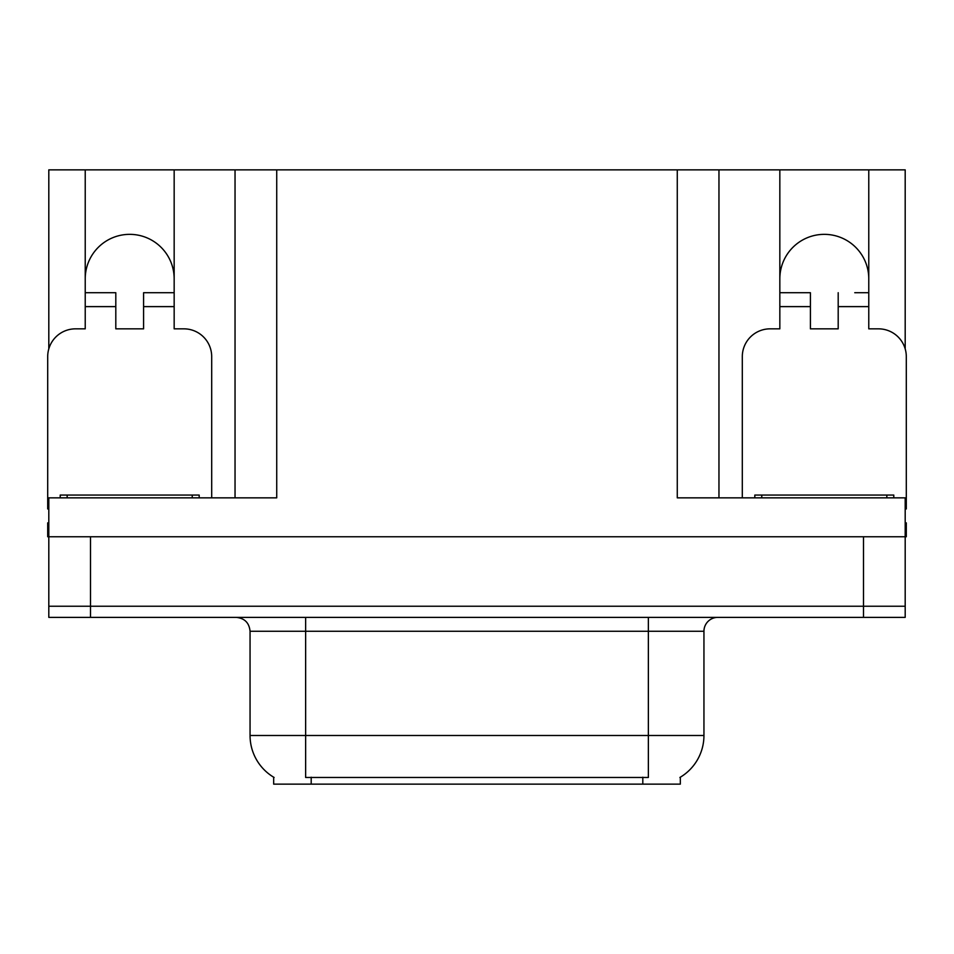<?xml version="1.0" encoding="UTF-8"?>
<svg xmlns="http://www.w3.org/2000/svg" width="954" height="954" viewBox="0 0 954 954"><rect width="100%" height="100%" fill="white"/><g stroke="black" fill="none" stroke-linecap="round" stroke-linejoin="round"><path stroke-width="1.43" d="M680.321 777.212L680.321 784.14L273.679 784.14L273.679 777.212M85.228 278.818A44.468 44.468 0 0 1 129.696 234.35A44.468 44.468 0 0 1 174.165 278.818M48.809 508.983A27.797 27.797 0 0 0 47.7 508.959L47.7 356.641A27.797 27.797 0 0 1 75.497 328.844L85.228 328.844L85.228 306.616L115.804 306.616L115.804 328.844L143.589 328.844L143.589 306.616L174.165 306.616L174.165 169.86L677.268 169.86L677.268 497.845L905.191 497.845L905.191 606.243L48.809 606.243L48.809 536.756L47.7 536.756L47.7 522.864L48.809 522.864M905.191 522.864L906.3 522.864L906.3 536.756L48.809 536.756L48.809 497.845L276.732 497.845L276.732 169.86M115.804 306.616L115.804 292.711L85.228 292.711L85.228 169.86L48.809 169.86L48.809 348.866M742.307 497.845L742.307 356.641A27.797 27.797 0 0 1 770.105 328.844L779.835 328.844L779.835 306.616L810.411 306.616L810.411 328.844L838.196 328.844L838.196 306.616L868.772 306.616L868.772 169.86L905.191 169.86L905.191 348.866M235.042 169.86L235.042 497.845M677.268 169.86L718.958 169.86L718.958 497.845L718.958 169.86L779.835 169.86L779.835 306.616M868.772 169.86L779.835 169.86M85.228 169.86L174.165 169.86M868.772 278.818A44.468 44.468 0 0 0 824.304 234.35A44.468 44.468 0 0 0 779.835 278.818M274.096 777.462A48.642 48.642 0 0 1 250.055 735.498L305.638 735.498L305.638 777.462L648.362 777.462L648.362 735.498L703.945 735.498L703.945 631.262A13.893 13.893 0 0 1 717.849 617.369M250.055 735.498L250.055 631.262C249.232 622.819 244.594 618.192 236.151 617.369M679.904 777.462A48.642 48.642 0 0 0 703.945 735.498M90.511 617.369L905.191 617.369L905.191 606.243L48.809 606.243L48.809 617.369L90.511 617.369L90.511 536.756M905.191 617.369L905.191 606.243M174.165 306.616L174.165 328.844L183.895 328.844A27.797 27.797 0 0 1 211.693 356.641L211.693 497.845M174.165 292.711L143.589 292.711L143.589 306.616M85.228 292.711L85.228 306.616M60.209 497.845L60.209 495.066L199.183 495.066L199.183 497.845M810.411 306.616L810.411 292.711L779.835 292.711M868.772 306.616L868.772 328.844L878.503 328.844A27.797 27.797 0 0 1 906.3 356.641L906.3 508.959A27.797 27.797 0 0 0 905.191 508.983M868.772 292.711L854.76 292.711M838.196 292.711L838.196 306.616M793.847 292.711L810.411 292.711M754.817 497.845L754.817 495.066L893.791 495.066L893.791 497.845M863.489 536.756L863.489 617.369M642.805 784.14L642.805 777.212M311.195 784.14L311.195 777.212M648.362 617.369L648.362 631.262L250.055 631.262M703.945 631.262L648.362 631.262L648.362 735.498L305.638 735.498L305.638 617.369M192.231 495.066L192.231 497.845M67.162 495.066L67.162 497.845M886.838 495.066L886.838 497.845M761.769 495.066L761.769 497.845"/></g></svg>
